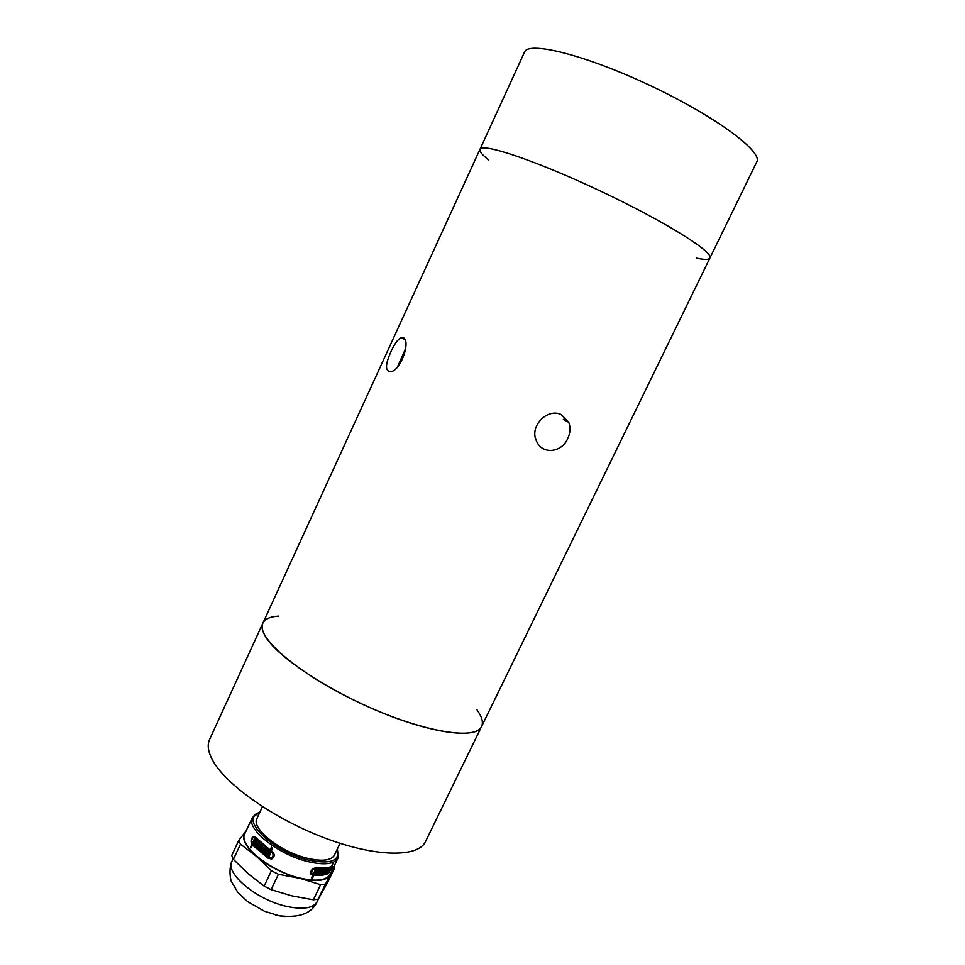 <?xml version="1.0" encoding="UTF-8"?>
<svg xmlns="http://www.w3.org/2000/svg" width="965" height="965" viewBox="0 0 965 965"><rect width="100%" height="100%" fill="white"/><g stroke="black" fill="none" stroke-linecap="round" stroke-linejoin="round"><path stroke-width="1.45" d="M488.555 159.864C482.102 154.798 479.243 151.288 479.979 149.322C481.631 142.434 536.612 160.841 600.821 191.239C665.066 221.564 714.197 252.372 709.914 258.017C708.865 259.826 704.341 259.85 696.332 258.077M479.979 149.322C481.631 142.434 536.612 160.841 600.821 191.239C665.066 221.564 714.197 252.372 709.914 258.017L756.765 161.903C763.206 151.879 715.644 116.427 650.675 85.789C585.755 55.029 528.181 40.783 524.514 52.122L262.878 623.149C264.953 618.939 270.284 616.599 278.873 616.116M405.782 348.172L397.544 366.869M561.365 414.685L568.771 422.393C570.689 427.483 570.363 432.863 567.758 438.544C561.642 452.826 541.932 454.998 536.431 440.848C529.085 426.168 547.686 407.544 561.365 414.685M403.418 337.762C410.825 340.766 401.223 370.234 390.958 371.634C385.023 371.549 385.047 364.842 391.018 351.513C394.347 344.179 397.652 339.571 400.921 337.714L403.418 337.762M709.914 258.017L481.583 726.524C475.902 741.048 419.835 731.422 359.101 702.617C298.281 673.968 255.267 636.755 262.878 623.149C261.25 626.671 262.263 631.363 265.906 637.202C278.306 657.479 328.715 690.94 381.356 712.447C434.045 734.075 476.24 738.937 481.583 726.524C483.513 722.254 481.945 716.645 476.867 709.709M262.456 806.656L256.943 818.441C250.803 828.211 280.079 851.842 307.159 858.211C322.069 861.673 331.164 860.623 334.445 855.074L340.054 843.326M327.798 867.595L314.144 868.211M310.79 871.347L311.84 873.422M314.349 874.338C320.669 874.821 325.567 874.181 329.005 872.42L332.069 867.282L331.224 867.27L328.474 871.986L330.597 867.559C326.966 869.043 322.02 869.477 315.76 868.85C312.793 869.272 311.478 870.78 311.804 873.361L313.227 874.23L315.362 869.742L316.484 869.851L315.748 871.395L318.04 869.96L316.339 873.542L315.326 873.482L316.062 871.938L314.711 871.238L313.553 873.663L314.349 874.338L315.507 871.902M331.767 867.04L331.152 866.389M246.147 830.877L245.315 831.89C241.166 837.813 244.833 845.931 256.316 856.257L271.406 870.732L264.145 886.111L248.126 873.711L233.409 859.369L240.49 844.218L256.316 856.257C268.873 866.582 283.505 873.964 300.199 878.403L320.621 884.664L313.384 899.802L318.221 899.139L327.569 882.661L334.566 868.042L333.902 866.654M318.221 899.139L325.434 884.061L334.566 868.042M246.039 831.106L238.789 840.358L231.757 855.436L233.409 859.369M259.875 812.168L252.36 817.596L244.833 833.712C237.86 844.87 270.043 871.286 300.055 878.102C316.532 881.781 326.628 880.454 330.332 874.121L338.003 858.078L337.424 848.826M251.829 844.303L250.538 847.041L251.214 847.825L252.492 845.087L268.451 858.452L272.046 858.802C274.928 856.462 274.88 853.892 271.901 851.106L271.286 850.708L272.588 847.946L271.442 847.186L270.14 849.948L255.218 836.993L253.12 836.522C250.9 838.79 250.478 841.384 251.829 844.303L252.613 844.242L251.962 842.867M312.769 875.183L311.466 877.921L312.588 878.017L313.89 875.279C320.223 875.762 325.108 875.122 328.558 873.349L332.684 866.389L331.671 866.341L332.961 863.639L331.043 866.618C327.412 868.102 322.467 868.536 316.206 867.897C312.165 868.44 310.38 870.478 310.851 874L312.769 875.183L311.007 874.242M265.423 853.928L267.003 855.038L267.172 853.108L267.968 852.976L267.414 852.59L268.704 851.42L267.112 850.322L265.423 853.928L267.667 850.708M267.908 851.552L268.668 851.48M267.172 853.108L267.944 853.036M266.183 853.868L267.209 854.58M265.11 853.084L263.843 852.783L264.88 853.543L266.581 849.936L262.625 846.896L260.936 850.503L263.156 847.318M264.603 852.71L266.063 849.61L265.303 849.67L263.843 852.783M263.554 851.914L262.323 851.625L263.324 852.397L264.784 849.297L266.063 849.61M263.095 851.552L264.543 848.452L262.323 851.625M260.936 850.503L261.841 851.239L263.3 848.139L264.543 848.452M260.695 849.61L259.537 849.333L260.466 850.117L262.154 846.51L258.68 843.434L256.992 847.041L259.199 843.917M260.297 849.272L261.756 846.172L259.537 849.333M259.332 848.428L258.21 848.163L259.09 848.947L261.298 845.786M258.982 848.102L260.417 845.026L259.669 845.075L258.21 848.163M256.992 847.041L257.788 847.777L259.971 844.628M258.029 842.807L256.847 845.34L255.689 845.014L257.136 841.914L256.425 841.178L254.736 844.773L256.919 841.697M256.075 845.4L257.522 842.312L258.282 843.048L256.594 846.643L254.736 844.773M256.159 845.388L256.847 846.088M269.681 850.901L254.772 837.946L253.204 837.596C251.551 839.285 251.238 841.203 252.263 843.35L254.374 838.862L255.037 839.659L254.314 841.203L255.387 840.045L256.051 840.792L254.374 844.387L254.072 841.709L252.939 844.146L268.897 857.487L271.539 857.752C273.65 856.027 273.626 854.122 271.454 852.071L270.827 851.661L269.283 856.57L267.558 855.424L269.681 850.901L270.465 850.828L254.121 837.475M267.558 855.424L268.342 855.352L270.465 850.828M269.5 856.124L268.342 855.352M270.827 851.661L272.239 851.999C274.422 854.049 274.458 855.943 272.335 857.68L271.539 857.752M271.141 857.897L272.335 857.68M322.587 870.466L321.116 873.53L322.02 873.458L323.48 870.394L322.467 873.422L323.323 873.313L325.024 869.755L321.466 870.02L319.765 873.59L320.657 873.554L322.587 870.466L322.02 869.996M327.159 872.469L328.148 872.119L329.837 868.572L328.86 868.922L327.159 872.469M326.375 869.996L324.916 873.048L327.533 869.73L326.074 872.782L326.809 872.577L328.498 869.031L325.446 869.694L323.745 873.253L325.929 869.622M316.87 873.566L319.282 873.602L320.983 870.032L320.054 870.032L318.076 873.096L319.548 870.02L318.571 869.984L316.87 873.566M331.598 866.896L331.791 866.28M313.89 875.279L313.094 874.616L324.65 873.904M312.588 878.017L311.804 877.342L313.094 874.616M250.538 847.041L251.515 847.186M252.492 845.087L269.235 858.38L271.358 859.019M270.14 849.948L272.009 847.56M254.205 836.329L252.444 838.344M251.334 846.968L252.613 844.242M254.651 843.772L255.206 842.035L254.072 841.709M254.664 841.589L255.882 840.599M252.263 843.35L253.059 843.289L254.857 839.441M316.243 871.431L314.711 871.238M315.748 871.395L314.952 870.732L315.422 869.755M317.159 872.939L317.919 872.951M322.02 873.458L321.405 872.939M320.657 873.554L320.03 873.036M318.076 873.096L317.376 872.505M319.282 873.602L318.607 873.048M330.597 867.559L329.946 867.028M331.224 867.27L330.621 866.787M316.339 873.542L315.591 872.915M253.698 843.639L254.483 843.579M254.422 842.095L255.206 842.035M275.447 915.266L284.82 916.533M331.574 871.54L330.585 874.857C326.52 880.864 316.399 882.046 300.199 878.403L278.415 874.266L271.141 889.658L291.9 895.858L313.384 899.802M320.621 884.664L325.434 884.061M271.406 870.732L278.415 874.266M238.789 840.358L240.49 844.218M264.145 886.111L271.141 889.658M262.878 623.149L209.586 739.455C207.427 744.16 207.873 749.974 210.937 756.91C221.299 781.011 269.766 816.704 322.129 836.969C374.529 857.39 418.207 857.969 425.541 841.528L481.583 726.524M315.76 868.85L314.952 868.174M252.36 817.596C245.544 828.392 277.932 854.568 307.895 861.6C324.361 865.388 334.397 864.218 338.003 858.078M254.772 837.946L255.556 837.885M271.454 852.071L272.239 851.999M268.451 858.452L269.235 858.38M231.938 861.323C224.688 873.072 256.545 899.899 286.605 906.376C303.131 909.862 313.311 908.27 317.183 901.612C311.779 913.578 298.969 918.258 278.728 915.652L264.422 911.213L247.547 901.563L237.897 892.432L231.588 881.889C230.719 881.202 228.379 869.151 231.938 861.323L233.12 858.79M259.706 812.518C238.21 817.524 271.563 851.504 308.064 859.996C330.621 864.604 340.343 860.997 337.255 849.176M568.771 422.393L563.343 419.353M404.914 339.523L400.921 337.714M310.995 872.686L311.804 873.361M253.916 836.462L253.12 836.522M318.969 897.86L317.183 901.612"/></g></svg>
